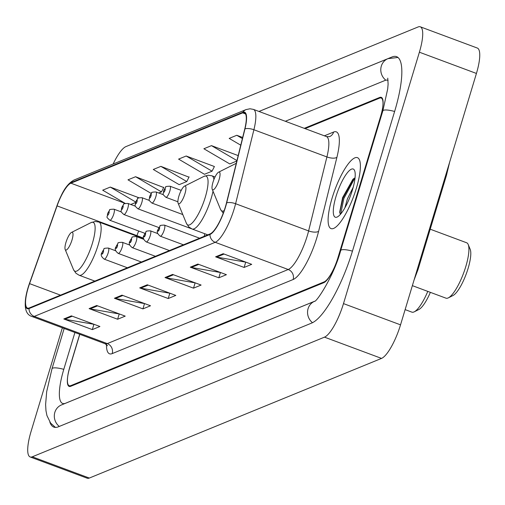 <?xml version="1.0" encoding="UTF-8"?>
<svg xmlns="http://www.w3.org/2000/svg" width="505" height="505" viewBox="0 0 505 505"><rect width="100%" height="100%" fill="white"/><g stroke="black" fill="none" stroke-linecap="round" stroke-linejoin="round"><path stroke-width="0.76" d="M204.19 236.321A5.915 1.553 -69.6 0 0 204.702 233.701M79.695 334.272L69.917 366.668A23.653 6.199 -69.6 0 0 69.248 385.725A23.653 6.199 -69.6 0 0 70.845 385.612L324.096 281.91A23.653 6.199 -69.6 0 0 338.344 256.748L380.511 117.084A23.653 6.199 -69.6 0 0 381.174 98.027A23.653 6.199 -69.6 0 0 379.577 98.14L305.102 128.636M74.917 332.492L63.845 369.155A42.578 11.16 -69.6 0 0 62.645 403.457A42.578 11.16 -69.6 0 0 65.524 403.255L314.602 301.258M387.783 80.295L388.08 80.409A42.578 11.16 -69.6 0 0 387.783 80.295A42.578 11.16 -69.6 0 0 384.905 80.497L285.331 121.276M62.361 327.814L31.039 431.548A31.537 8.269 -69.6 0 0 30.148 456.956A31.537 8.269 -69.6 0 0 32.282 456.81L324.488 337.151A31.537 8.269 -69.6 0 0 343.488 303.606L419.39 52.204A31.537 8.269 -69.6 0 0 420.274 26.797A31.537 8.269 -69.6 0 0 418.146 26.948L125.934 146.601A31.537 8.269 -69.6 0 0 113.145 164.011M30.148 456.956L87.188 478.203A31.537 8.269 -69.6 0 0 89.322 478.052L381.527 358.398A31.537 8.269 -69.6 0 0 400.528 324.848L476.43 73.452A31.537 8.269 -69.6 0 0 477.313 48.044L420.274 26.797M49.831 422.016A67.803 17.776 -69.6 0 0 53.839 427.104A67.803 17.776 -69.6 0 0 58.422 426.782L311.667 323.074A67.803 17.776 -69.6 0 0 352.509 250.947L394.676 111.283A67.803 17.776 -69.6 0 0 396.589 56.655A67.803 17.776 -69.6 0 0 392.006 56.977L258.964 111.453M418.102 269.304L446.439 175.437L447.771 168.373M417.124 269.878L418.102 269.31L414.018 280.161M356.391 188.163A37.843 9.923 -69.6 0 0 357.458 157.667A37.843 9.923 -69.6 0 0 332.101 198.105A37.843 9.923 -69.6 0 0 331.04 228.595A37.843 9.923 -69.6 0 0 356.391 188.163A37.843 9.923 -69.6 0 0 357.458 157.667A37.843 9.923 -69.6 0 0 332.101 198.105A37.843 9.923 -69.6 0 0 331.04 228.595A37.843 9.923 -69.6 0 0 356.391 188.163M225.344 207.044A25.231 6.615 110.4 0 1 210.143 233.884L29.202 307.974A25.231 6.615 110.4 0 1 27.497 308.094A25.231 6.615 110.4 0 1 29.568 283.633L57.071 205.889A25.231 6.615 110.4 0 1 70.915 183.189L242.652 112.861A25.231 6.615 110.4 0 1 244.357 112.741A25.231 6.615 110.4 0 1 244.755 129.034L226.455 203.01A25.231 6.615 110.4 0 1 225.344 207.044M225.546 206.962A25.862 6.78 -69.6 0 0 226.682 202.827L244.982 128.851A25.862 6.78 -69.6 0 0 242.829 112.274L71.091 182.595A25.862 6.78 -69.6 0 0 61.174 195.688A25.862 6.78 -69.6 0 0 56.907 205.87L29.397 283.614A25.862 6.78 -69.6 0 0 27.106 291.063A25.862 6.78 -69.6 0 0 29.025 308.568L209.966 234.471A25.862 6.78 -69.6 0 0 225.546 206.962M350.274 184.944A31.537 8.269 110.4 0 1 353.311 179.06M94.088 324.324L64.823 319.261A6.306 5.915 -112.3 0 1 63.8 318.977L92.32 329.601L99.914 326.495L71.394 315.871L63.8 318.977M93.892 324.406L92.32 329.601M119.388 313.965L90.117 308.896A6.306 5.915 -112.3 0 1 89.101 308.618L117.621 319.242L125.215 316.136L96.695 305.512L89.101 308.618M119.193 314.047L117.621 319.242M144.689 303.606L115.418 298.537A6.306 5.915 -112.3 0 1 114.401 298.259L142.921 308.883L150.509 305.771L121.989 295.154L114.401 298.259M144.493 303.688L142.921 308.883M245.884 262.164L216.62 257.102A6.306 5.915 -112.3 0 1 215.597 256.818L244.117 267.442L251.711 264.336L223.191 253.712L215.597 256.818M245.689 262.246L244.117 267.442M220.584 272.523L191.319 267.461A6.306 5.915 -112.3 0 1 190.303 267.177L218.823 277.8L226.41 274.695L197.891 264.071L190.303 267.177M220.388 272.605L218.823 277.8M195.284 282.882L166.019 277.819A6.306 5.915 -112.3 0 1 165.002 277.542L193.522 288.159L201.11 285.054L172.59 274.43L165.002 277.542M195.088 282.964L193.522 288.159M169.989 293.247L140.718 288.178A6.306 5.915 -112.3 0 1 139.702 287.9L168.222 298.524L175.809 295.412L147.29 284.788L139.702 287.9M169.787 293.323L168.222 298.524M79.796 334.31L69.823 367.356A23.653 6.199 -69.6 0 0 69.153 386.407A23.653 6.199 -69.6 0 0 70.751 386.3L323.749 282.699A23.653 6.199 -69.6 0 0 337.997 257.537L380.606 116.403A23.653 6.199 -69.6 0 0 381.275 97.345A23.653 6.199 -69.6 0 0 379.672 97.459L304.275 128.333M163.67 187.519L135.574 176.725L127.986 179.831L151.153 193.421M138.37 197.884L138.793 197.707L110.273 187.084L102.685 190.189L125.221 203.408L70.915 183.189M238.183 155.59L211.475 145.642L203.881 148.754L229.762 163.929L236.839 161.032M242.665 137.48L236.776 135.283L229.182 138.395L240.759 145.181M188.971 177.16L160.874 166.366L153.286 169.472L179.168 184.653L186.755 181.541L189.11 176.883M186.175 156.007L178.587 159.113L204.468 174.288L212.056 171.182L214.41 166.524L186.175 156.007L212.056 171.182M211.475 145.642L236.946 160.584M236.776 135.283L242.394 138.578M160.874 166.366L186.755 181.541M158.785 192.998L161.455 191.9L163.809 187.241M135.574 176.725L161.455 191.9M138.225 198.162L138.509 197.6M130.751 204.475L135.473 202.543M110.273 187.084L135.649 201.968M344.858 207.871L347.44 198.793L353.222 187.21M352.496 189.754A25.704 6.742 -69.6 0 0 354.598 170.589A25.704 6.742 -69.6 0 0 335.995 196.514A25.704 6.742 -69.6 0 0 337.327 216.954A25.704 6.742 -69.6 0 0 352.496 189.754M355.059 177.76L352.9 179.262L342.598 197.619L339.663 212.239L340.389 214.366M340.711 213.994L343.842 198.528L353.961 179.679L354.971 178.53M339.726 212.719L342.952 198.194L353.809 178.492M412.364 285.647L445.984 298.171A29.568 7.752 -69.6 0 0 448.345 297.862L452.972 295.539A25.622 6.716 -69.6 0 0 468.091 268.426A25.622 6.716 -69.6 0 0 470.187 249.318L468.211 244.534A29.568 7.752 -69.6 0 0 466.626 242.76L430.209 229.194M448.345 297.862A29.568 7.752 -69.6 0 0 465.793 266.577A29.568 7.752 -69.6 0 0 468.211 244.534M212.99 182.21A9.462 2.481 -69.6 0 0 212.22 189.261A9.462 2.481 -69.6 0 0 219.063 179.723A9.462 2.481 -69.6 0 0 218.57 172.199A9.462 2.481 -69.6 0 0 212.99 182.21M405.124 309.615L411.878 312.134A29.568 7.752 -69.6 0 0 414.239 311.825L418.866 309.502A25.622 6.716 -69.6 0 0 430.361 292.351M414.239 311.825A29.568 7.752 -69.6 0 0 427.779 291.391M178.89 196.174A9.462 2.481 -69.6 0 0 178.114 203.225A9.462 2.481 -69.6 0 0 184.956 193.686A9.462 2.481 -69.6 0 0 184.47 186.162A9.462 2.481 -69.6 0 0 178.89 196.174M65.953 242.419A9.462 2.481 -69.6 0 0 65.177 249.476A9.462 2.481 -69.6 0 0 72.019 239.932A9.462 2.481 -69.6 0 0 71.533 232.407A9.462 2.481 -69.6 0 0 65.953 242.419M59.274 426.428A12.612 11.83 -112.3 0 1 54.37 414.731A12.612 11.83 -112.3 0 1 61.465 404.934L314.527 301.315A12.612 11.83 -112.3 0 0 312.494 322.701M55.424 427.4L50.62 423.114L46.927 415.539L45.974 410.748L45.608 404.537L46.687 391.615L51.996 368.764A12.612 2.86 16.8 0 1 52.665 368.158A12.612 2.86 16.8 0 1 63.788 369.344M258.996 111.466L387.954 58.656A12.612 11.83 67.7 0 0 380.846 68.497A12.612 11.83 67.7 0 0 385.833 80.207M394.62 111.472A12.612 2.86 -163.2 0 0 382.834 110.885L340.667 250.556C334.405 274.89 316.483 302.419 314.464 301.352L314.716 301.232M352.452 251.136A12.612 2.86 -163.2 0 0 340.667 250.556M89.322 478.052L32.282 456.81M476.43 73.452L419.39 52.204M400.528 324.848L343.488 303.606M381.527 358.398L324.488 337.151M112.192 353.607A7.884 7.392 67.7 0 0 107.281 343.602L288.222 269.506A31.537 8.269 -69.6 0 0 307.223 235.961A31.537 8.269 -69.6 0 0 308.612 230.918L326.912 156.941A31.537 8.269 -69.6 0 0 326.413 136.577L329.487 136.672A7.884 7.392 67.7 0 0 333.628 132.032A39.422 10.334 110.4 0 1 336.917 157.301L318.617 231.277A39.422 10.334 110.4 0 1 293.134 279.517L112.192 353.607A39.422 10.334 110.4 0 1 106.467 344.479M105.154 343.753A31.537 8.269 -69.6 0 0 107.281 343.602L34.271 316.408A31.537 8.269 110.4 0 1 32.143 316.559L105.154 343.753L107.571 345.761M242.829 112.274A7.884 7.392 67.7 0 1 246.061 109.585L250.007 108.777L253.403 109.383A31.537 8.269 110.4 0 1 253.901 129.747L235.601 203.723A31.537 8.269 110.4 0 1 234.213 208.767A31.537 8.269 110.4 0 1 215.212 242.312A7.884 7.392 -112.3 0 1 209.966 234.471M226.682 202.827A7.884 3.049 -166.1 0 1 235.601 203.723L308.612 230.918A7.884 3.049 13.9 0 0 318.617 231.277M71.091 182.595A7.884 7.392 -112.3 0 1 74.33 179.906L246.061 109.585M336.917 157.301A7.884 3.049 13.9 0 1 326.912 156.941L253.901 129.747A7.884 3.049 -166.1 0 0 244.982 128.851M29.025 308.568A7.884 7.392 67.7 0 0 34.271 316.408L215.212 242.312L288.222 269.506A7.884 7.392 67.7 0 1 293.134 279.517M324.38 135.82L333.628 132.032M138.698 231.019A25.231 6.615 -69.6 0 0 136.931 235.633L136.754 236.132M57.071 205.889L136.931 235.633A14.191 0.859 19.5 0 1 143.584 238.284M29.568 283.633L60.505 295.16M242.652 112.861L245.563 113.947M140.718 288.178L148.18 285.123M166.019 277.819L173.48 274.764M191.319 267.461L198.781 264.405M216.62 257.102L224.081 254.04M115.418 298.537L122.879 295.482M90.117 308.896L97.585 305.841M64.823 319.261L72.284 316.199M212.22 189.261L220.552 209.43A26.077 6.836 -69.6 0 0 224.176 210.648M178.114 203.225L186.446 223.393A26.077 6.836 -69.6 0 0 205.314 197.101A26.077 6.836 -69.6 0 0 203.963 176.365L208.167 175.229L211.898 175.803A28.381 7.442 -69.6 0 1 213.931 179.502M207.782 234.85L192.083 228.999A28.381 7.442 -69.6 0 0 211.096 198.673A28.381 7.442 -69.6 0 0 213.015 191.193M73.509 269.638A26.077 6.836 -69.6 0 0 92.377 243.347A26.077 6.836 -69.6 0 0 91.026 222.61L95.23 221.474L98.961 222.055A28.381 7.442 -69.6 0 1 98.159 244.919A28.381 7.442 -69.6 0 1 79.146 275.25L75.946 273.243L73.509 269.638L65.177 249.476M199.589 238.202L164.428 225.11A5.915 1.553 110.4 0 1 164.258 229.87A5.915 1.553 110.4 0 1 160.3 236.189L183.454 244.811M159.428 229.062A1.97 0.518 -69.6 0 0 159.353 227.484A1.97 0.518 -69.6 0 0 158.166 229.579A1.97 0.518 -69.6 0 0 158.242 231.157A1.97 0.518 -69.6 0 0 159.428 229.062M157.825 233.607L150.408 230.848A5.915 1.553 110.4 0 1 150.244 235.614A5.915 1.553 110.4 0 1 146.28 241.927L169.434 250.556M145.415 234.8A1.97 0.518 -69.6 0 0 145.339 233.222A1.97 0.518 -69.6 0 0 144.152 235.317A1.97 0.518 -69.6 0 0 144.228 236.895A1.97 0.518 -69.6 0 0 145.415 234.8M143.805 239.345L136.394 236.586A5.915 1.553 110.4 0 1 136.23 241.352A5.915 1.553 110.4 0 1 132.266 247.671L155.42 256.294M131.401 240.538A1.97 0.518 -69.6 0 0 131.319 238.96A1.97 0.518 -69.6 0 0 130.132 241.055A1.97 0.518 -69.6 0 0 130.208 242.64A1.97 0.518 -69.6 0 0 131.401 240.538M129.791 245.089L122.38 242.324A5.915 1.553 110.4 0 1 122.21 247.09A5.915 1.553 110.4 0 1 118.252 253.409L141.406 262.032M117.381 246.282A1.97 0.518 -69.6 0 0 117.305 244.704A1.97 0.518 -69.6 0 0 116.118 246.8A1.97 0.518 -69.6 0 0 116.194 248.378A1.97 0.518 -69.6 0 0 117.381 246.282M115.778 250.827L108.36 248.062A5.915 1.553 110.4 0 1 108.196 252.828A5.915 1.553 110.4 0 1 104.232 259.147L127.386 267.77M103.367 252.02A1.97 0.518 -69.6 0 0 103.291 250.442A1.97 0.518 -69.6 0 0 102.098 252.538A1.97 0.518 -69.6 0 0 102.18 254.116A1.97 0.518 -69.6 0 0 103.367 252.02M169.857 190.991A5.915 1.553 110.4 0 1 165.899 197.31C161.246 192.935 163.734 195.246 163.557 190.884L165.684 187.14C165.116 186.604 166.562 186.301 170.027 186.225A5.915 1.553 110.4 0 1 169.857 190.991M163.765 190.694A1.97 0.518 -69.6 0 0 163.841 192.272A1.97 0.518 -69.6 0 0 165.028 190.177A1.97 0.518 -69.6 0 0 164.952 188.599A1.97 0.518 -69.6 0 0 163.765 190.694M155.843 196.729A5.915 1.553 110.4 0 1 151.879 203.048C147.233 198.673 149.714 200.984 149.537 196.622L151.664 192.878C151.096 192.342 152.548 192.039 156.007 191.963A5.915 1.553 110.4 0 1 155.843 196.729M149.745 196.439A1.97 0.518 -69.6 0 0 149.827 198.017A1.97 0.518 -69.6 0 0 151.014 195.921A1.97 0.518 -69.6 0 0 150.932 194.337A1.97 0.518 -69.6 0 0 149.745 196.439M141.829 202.467A5.915 1.553 110.4 0 1 137.865 208.786C133.213 204.418 135.7 206.722 135.523 202.366L137.65 198.616C137.082 198.08 138.528 197.777 141.993 197.701A5.915 1.553 110.4 0 1 141.829 202.467M135.731 202.177A1.97 0.518 -69.6 0 0 135.807 203.755A1.97 0.518 -69.6 0 0 136.994 201.659A1.97 0.518 -69.6 0 0 136.918 200.081A1.97 0.518 -69.6 0 0 135.731 202.177M127.809 208.205A5.915 1.553 110.4 0 1 123.851 214.524C119.199 210.156 121.686 212.466 121.509 208.104L123.637 204.355C123.069 203.824 124.514 203.515 127.98 203.446A5.915 1.553 110.4 0 1 127.809 208.205M121.718 207.915A1.97 0.518 -69.6 0 0 121.793 209.493A1.97 0.518 -69.6 0 0 122.98 207.397A1.97 0.518 -69.6 0 0 122.904 205.819A1.97 0.518 -69.6 0 0 121.718 207.915M113.795 213.943A5.915 1.553 110.4 0 1 109.831 220.262C105.185 215.894 107.666 218.204 107.489 213.842L109.617 210.099C109.048 209.562 110.5 209.259 113.96 209.184A5.915 1.553 110.4 0 1 113.795 213.943M107.698 213.653A1.97 0.518 -69.6 0 0 107.78 215.231A1.97 0.518 -69.6 0 0 108.966 213.135A1.97 0.518 -69.6 0 0 108.884 211.557A1.97 0.518 -69.6 0 0 107.698 213.653M51.996 368.764L64.16 328.484M397.984 57.463L387.954 58.656M387.745 78.155L388.105 84.101L387.701 88.93L382.834 110.885M446.445 175.431L449.62 162.238M61.174 195.688C64.829 187.746 69.21 182.488 74.33 179.906M27.106 291.063C23.457 306.074 25.136 314.571 32.143 316.559M253.403 109.383L326.413 136.577M223.229 213.255L220.552 209.43M218.57 172.199L236.277 163.298M192.083 228.999L188.883 226.998L186.446 223.393M215.042 176.977L211.898 175.803M184.47 186.162L203.963 176.365M94.845 281.096L79.146 275.25M143.641 238.695L98.961 222.055M71.533 232.407L91.026 222.61M164.428 225.11C160.962 225.18 159.517 225.489 160.085 226.019L157.958 229.769C156.537 231.719 157.32 233.859 160.3 236.189M150.408 230.848C146.949 230.924 145.503 231.227 146.071 231.763L143.938 235.507C142.524 237.457 143.306 239.597 146.28 241.927M136.394 236.586C132.929 236.662 131.483 236.965 132.051 237.501L129.924 241.245C128.51 243.195 129.286 245.335 132.266 247.671M122.38 242.324C118.915 242.4 117.469 242.703 118.037 243.24L115.91 246.989C114.49 248.933 115.273 251.073 118.252 253.409M108.36 248.062C104.901 248.138 103.456 248.447 104.024 248.978L101.89 252.727C100.476 254.671 101.259 256.811 104.232 259.147M177.886 201.773L165.899 197.31M181.213 190.391L170.027 186.225M182.797 214.562L151.879 203.048M163.418 194.722L156.007 191.963M191.515 228.771L137.865 208.786M149.404 200.466L141.993 197.701M158.886 227.578L123.851 214.524M135.391 206.204L127.98 203.446M144.872 233.316L109.831 220.262M121.37 211.942L113.96 209.184"/></g></svg>
